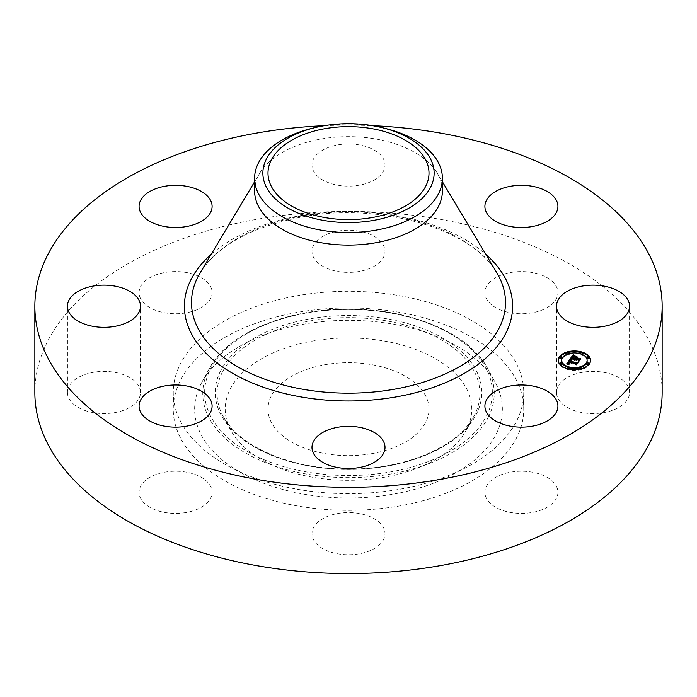 <?xml version="1.0" encoding="UTF-8"?>
<svg xmlns="http://www.w3.org/2000/svg" width="697" height="697" viewBox="0 0 697 697"><rect width="100%" height="100%" fill="white"/><g stroke="black" fill="none" stroke-linecap="round" stroke-linejoin="round"><path stroke-width="0.52" stroke-dasharray="3.48 2.61" d="M556.45 486.375A36.514 21.084 180 0 1 557.922 492.317A36.514 21.084 180 0 1 526.601 513.184A36.514 21.084 180 0 1 486.367 498.25A36.514 21.084 180 0 1 484.894 492.317A36.514 21.084 180 0 1 516.216 471.442A36.514 21.084 180 0 1 556.45 486.375M34.85 392.489A313.65 181.081 180 0 1 260.199 218.727A313.65 181.081 180 0 1 662.15 392.489M397.839 489.573A175.243 101.178 180 0 1 173.257 392.489A175.243 101.178 180 0 1 299.161 295.397A175.243 101.178 180 0 1 523.743 392.489A175.243 101.178 180 0 1 397.839 489.573M380.545 543.773A36.514 21.084 180 0 1 339.465 554.089A36.514 21.084 180 0 1 311.986 533.667A36.514 21.084 180 0 1 316.455 523.56A36.514 21.084 180 0 1 357.535 513.236A36.514 21.084 180 0 1 385.014 533.667A36.514 21.084 180 0 1 380.545 543.773M185.872 512.548A36.514 21.084 180 0 1 139.078 492.317A36.514 21.084 180 0 1 165.311 472.087A36.514 21.084 180 0 1 212.106 492.317A36.514 21.084 180 0 1 185.872 512.548M86.463 410.986A36.514 21.084 180 0 1 67.452 392.489A36.514 21.084 180 0 1 121.478 373.984A36.514 21.084 180 0 1 140.489 392.489A36.514 21.084 180 0 1 86.463 410.986M140.55 298.595A36.514 21.084 180 0 1 139.078 292.662A36.514 21.084 180 0 1 170.399 271.786A36.514 21.084 180 0 1 210.633 286.72A36.514 21.084 180 0 1 212.106 292.662A36.514 21.084 180 0 1 180.784 313.528A36.514 21.084 180 0 1 140.55 298.595M316.455 241.197A36.514 21.084 180 0 1 357.535 230.881A36.514 21.084 180 0 1 385.014 251.312A36.514 21.084 180 0 1 380.545 261.419A36.514 21.084 180 0 1 339.465 271.734A36.514 21.084 180 0 1 311.986 251.312A36.514 21.084 180 0 1 316.455 241.197M511.128 272.431A36.514 21.084 180 0 1 557.922 292.662A36.514 21.084 180 0 1 531.689 312.892A36.514 21.084 180 0 1 484.894 292.662A36.514 21.084 180 0 1 511.128 272.431M610.537 373.984A36.514 21.084 180 0 1 629.548 392.489A36.514 21.084 180 0 1 575.522 410.986A36.514 21.084 180 0 1 556.511 392.489A36.514 21.084 180 0 1 610.537 373.984M324.41 125.687A313.65 181.081 180 0 1 372.59 125.687M299.161 312.064A175.243 101.178 180 0 1 523.743 409.148A175.243 101.178 180 0 1 397.839 506.24A175.243 101.178 180 0 1 173.257 409.148A175.243 101.178 180 0 1 299.161 312.064M316.455 154.952A36.514 21.084 180 0 1 357.535 144.627A36.514 21.084 180 0 1 385.014 165.058A36.514 21.084 180 0 1 380.545 175.165A36.514 21.084 180 0 1 339.465 185.48A36.514 21.084 180 0 1 311.986 165.058A36.514 21.084 180 0 1 316.455 154.952M200.867 384.143A153.854 88.833 180 0 1 201.738 382.487A153.854 88.833 180 0 1 348.5 320.324A153.854 88.833 180 0 1 495.262 382.487A153.854 88.833 180 0 1 496.133 434.161A153.854 88.833 180 0 1 305.181 494.391A153.854 88.833 180 0 1 200.867 384.143M466.79 429.186A123.273 71.172 180 0 1 466.093 430.511A123.273 71.172 180 0 1 348.5 480.32A123.273 71.172 180 0 1 230.907 430.511A123.273 71.172 180 0 1 230.21 389.109A123.273 71.172 180 0 1 383.211 340.859A123.273 71.172 180 0 1 466.79 429.186M371.161 453.747A80.504 46.472 180 0 1 267.997 409.148A80.504 46.472 180 0 1 325.839 364.557A80.504 46.472 180 0 1 429.003 409.148A80.504 46.472 180 0 1 371.161 453.747M312.029 128.353A93.903 54.209 180 0 1 322.066 126.288A93.903 54.209 0 0 1 384.971 128.353M254.597 190.882A93.903 54.209 180 0 1 259.746 173.187A93.903 54.209 180 0 1 322.066 138.86A93.903 54.209 180 0 1 437.254 173.187A93.903 54.209 180 0 1 442.403 190.882M580.915 352.525A16.136 9.314 0 0 0 580.592 352.447A16.136 9.314 0 0 0 579.242 352.168M569.588 352.168A16.136 9.314 0 0 0 567.916 352.525M558.288 360.663A16.136 9.314 0 0 0 558.28 361.055A16.136 9.314 0 0 0 568.238 369.671A16.136 9.314 0 0 0 590.551 361.055A16.136 9.314 0 0 0 590.542 360.663M568.316 367.502A12.712 7.345 0 0 0 569.554 367.842A12.712 7.345 0 0 0 569.867 367.911M578.963 367.911A12.712 7.345 0 0 0 580.514 367.502M587.135 361.055A12.712 7.345 0 0 0 579.285 354.276A12.712 7.345 0 0 0 561.704 361.055M562.061 357.875A0.976 0.566 0 0 0 560.109 357.875M578.963 353.405A0.976 0.566 0 0 0 580.514 353.815M580.915 353.362A0.976 0.566 0 0 0 578.963 353.362M568.316 353.815A0.976 0.566 0 0 0 569.867 353.405M569.876 353.362A0.976 0.566 0 0 0 567.916 353.362M588.721 364.243A0.976 0.566 0 0 0 586.769 364.243M588.721 357.875A0.976 0.566 0 0 0 586.769 357.875M569.876 368.757A0.976 0.566 0 0 0 567.916 368.757M567.916 368.791A0.976 0.566 0 0 0 569.588 369.149M562.061 364.243A0.976 0.566 0 0 0 560.109 364.243M580.915 368.757A0.976 0.566 0 0 0 578.963 368.757M579.242 369.149A0.976 0.566 0 0 0 580.915 368.791M570.207 358.842L570.207 359.643L574.162 359.992L574.555 360.959L574.711 360.122L575.016 360.88L575.191 360.236L577.996 360.907L578.397 361.726L579.721 359.879L579.033 360.044M571.409 358.537L571.409 359.338M575.252 359.373L575.861 358.511L577.404 358.136L575.827 357.761M575.339 357.648L574.668 357.483L575.339 358.354M574.868 358.903L572.42 358.319L573.962 356.96L572.176 358.371L574.868 359.016M571.653 358.511L572.847 357.125L574.52 356.82L573.431 356.123M570.904 358.667L570.207 359.643M574.058 359.53L574.058 360.332M574.136 359.826L574.136 360.628M574.215 359.922L574.215 360.715M574.302 360L574.302 360.802M574.415 360.088L574.415 360.88M574.659 359.382L574.677 360.959M574.616 360.157L574.616 360.88M574.572 360.157L574.572 360.811M574.511 359.652L574.511 360.445M574.537 359.574L574.537 360.375M574.572 359.504L574.572 360.305M574.616 359.434L574.616 360.236M574.711 359.33L574.711 360.122M575.016 360.88L575.016 360.201M574.964 360.811L574.964 360.271M574.886 359.748L574.886 360.549M575.199 360.044L575.199 360.837M575.164 360.044L575.164 360.776M575.095 360.061L575.095 360.593M575.086 360.061L575.086 360.532M575.095 359.678L575.095 360.471M575.103 359.617L575.103 360.419M575.121 359.556L575.121 360.358M575.156 359.504L575.156 360.297M575.191 359.443L575.191 360.236M577.996 360.114L577.996 360.907M578.397 360.924L578.397 361.726M579.721 359.077L579.721 359.879M575.861 357.709L575.861 358.511M577.404 357.343L577.404 358.136M574.668 356.69L574.668 357.483M572.42 357.631L572.42 358.319M572.472 357.422L572.472 358.223M572.525 357.334L572.525 358.127M572.629 357.178L572.629 357.97M572.673 357.108L572.673 357.909M572.734 357.021L572.734 357.822M572.803 356.934L572.803 357.735M572.864 356.864L572.864 357.657M572.978 356.725L572.978 357.517M573.039 356.664L573.039 357.456M573.1 356.603L573.1 357.404M573.152 356.55L573.152 357.352M573.256 356.463L573.256 357.265M573.37 356.394L573.37 357.195M573.797 356.211L573.797 357.012L573.797 356.211M573.614 354.982L573.962 356.96M573.343 356.411L573.343 357.099M573.204 356.515L573.204 357.178M573.065 356.629L573.065 357.265M572.812 356.925L572.812 357.483M572.699 357.082L572.699 357.613M572.368 357.613L572.368 358.066M572.307 357.605L572.307 358.162M572.176 357.57L572.176 358.371M571.758 357.578L571.758 358.371M572.028 357.212L572.028 358.014M572.176 356.995L572.176 357.796M572.254 356.881L572.254 357.683M572.342 356.786L572.342 357.578M572.42 356.69L572.42 357.483M572.507 356.603L572.507 357.395M572.594 356.524L572.594 357.317M572.673 356.446L572.673 357.247M572.76 356.385L572.76 357.186M572.847 356.333L572.847 357.125M572.934 356.28L572.934 357.082M573.021 356.237L573.021 357.038M573.117 356.202L573.117 357.003M573.222 356.176L573.222 356.977M573.335 356.15L573.335 356.942M573.457 356.15L573.465 356.916M573.614 356.097L573.614 356.899M573.779 356.385L573.77 356.873M574.311 356.036L574.311 356.829M574.52 356.028L574.52 356.82M574.014 356.054L574.014 356.533M567.367 363.686L566.792 364.514L569.196 364.453L568.16 363.808L568.796 362.719M566.792 363.712L566.792 364.514M568.804 363.982L568.804 363.181L568.691 363.878L569.623 364.209L568.804 363.747L569.161 362.919L575.644 364.47L576.027 365.176L577.264 363.459L576.558 363.642M569.205 361.996L569.98 361.168L571.54 361.011L570.329 360.262L570.338 361.063M567.053 363.703L567.053 364.496M567.314 363.686L567.314 364.487M567.576 363.677L567.576 364.479M567.82 363.677L567.82 364.47M568.064 363.668L568.064 364.47M568.743 363.677L568.743 364.479M568.961 363.686L568.961 364.487M569.196 363.651L569.196 364.453M569.048 363.677L569.048 364.409M568.909 363.686L568.909 364.357M568.804 363.747L568.778 364.313M568.656 363.677L568.656 364.261M568.464 363.677L568.464 364.156M568.16 362.797L568.16 363.59M568.177 362.71L568.177 363.512M568.212 362.632L568.212 363.425M568.255 362.545L568.255 363.337M568.308 362.449L568.308 363.25M568.377 362.353L568.377 363.154M568.43 362.283L568.43 363.085M568.482 362.213L568.482 363.015M568.543 362.144L568.543 362.945M568.604 362.074L568.604 362.867M568.674 361.996L568.674 362.797M568.743 363.93L568.735 363.224M568.691 363.878L568.691 363.303M568.595 362.797L568.595 363.59M568.595 362.858L568.595 363.66M569.057 363.329L569.057 364.122M569.161 363.372L569.161 364.174M569.414 363.468L569.414 364.261M569.554 363.512L569.554 364.304M569.623 363.416L569.623 364.209M569.501 363.494L569.501 364.174M569.388 363.459L569.388 364.13M569.188 363.381L569.188 364.052M569.101 363.346L569.101 364.008M568.787 362.788L568.787 363.59M568.796 362.728L568.796 363.529M568.813 362.667L568.813 363.468M568.839 362.597L568.839 363.398M568.874 362.527L568.874 363.329M568.918 362.457L568.918 363.259M569.161 362.118L569.161 362.919M575.644 363.668L575.644 364.47M576.027 364.374L576.027 365.176M577.264 362.658L577.264 363.459M569.24 361.124L569.24 361.926M569.283 361.055L569.283 361.856M569.327 360.985L569.327 361.787M569.371 360.924L569.371 361.717M569.423 360.854L569.423 361.647M569.484 360.776L569.484 361.569M569.545 360.697L569.545 361.499M569.615 360.628L569.615 361.429M569.684 360.567L569.684 361.368M569.754 360.506L569.754 361.307M569.824 360.454L569.824 361.255M569.902 360.41L569.902 361.212M569.98 360.366L569.98 361.168M570.068 360.332L570.068 361.133M570.146 360.305L570.146 361.107M570.242 360.279L570.242 361.081M570.442 360.244L570.442 361.046M570.555 360.236L570.555 361.029M570.669 360.515L570.677 361.02M570.948 360.218L570.948 361.02M571.087 360.218L571.087 361.02M571.401 360.244L571.401 361.037M571.54 360.21L571.54 361.011M571.435 360.236L571.435 360.959M571.331 360.236L571.331 360.907M571.139 360.227L571.139 360.802M571.052 360.218L571.052 360.75M570.538 359.277L570.381 359.922L572.045 360.854L570.965 360.201L570.965 360.706M570.887 360.218L570.887 360.654M575.095 356.576L574.929 357.343L577.909 357.936L575.095 357.265M574.929 356.542L574.929 357.343M577.743 357.212L577.743 358.014M577.909 357.143L577.909 357.936M570.381 359.121L570.381 359.922M570.965 359.591L570.965 360.201L570.538 359.852M570.46 359.208L570.46 360M570.547 359.286L570.547 360.088M570.66 359.373L570.66 360.175M570.782 359.469L570.782 360.262M570.921 359.565L570.921 360.366M571.078 359.661L571.078 360.462M571.252 359.765L571.252 360.567M571.923 360.14L571.923 360.933M572.045 360.053L572.045 360.854M571.828 360.088L571.828 360.732M571.27 359.774L571.27 360.401M571.113 359.678L571.113 360.297M570.834 359.504L570.834 360.105M570.721 359.425L570.721 360.018M570.625 359.347L570.625 359.931M573.448 354.79L573.448 355.592M573.979 355.357L573.979 356.15L575.121 356.698L573.614 355.548M573.57 354.939L573.57 355.74M573.701 355.087L573.701 355.888M573.84 355.226L573.84 356.019M574.128 355.47L574.128 356.272M574.284 355.583L574.284 356.385M574.45 355.688L574.45 356.489M574.616 355.792L574.616 356.585M574.973 355.958L574.973 356.759M575.121 355.906L575.121 356.698M574.955 355.958L574.955 356.629M574.642 355.801L574.642 356.446M574.494 355.714L574.494 356.35M574.337 355.618L574.337 356.237M574.189 355.514L574.189 356.115M574.04 355.4L574.04 355.984M573.892 355.278L573.892 355.845M573.753 355.139L573.753 355.705M570.834 360.297L570.834 361.098L569.649 361.935L576.445 363.555L577.804 363.294L576.506 365.097L578.127 363.128L576.471 363.433L569.919 361.865L570.834 361.098M570.765 360.332L570.765 361.098M570.512 360.454L570.512 361.142M570.407 360.523L570.407 361.168M570.312 360.602L570.312 361.212M570.224 360.671L570.224 361.264M570.041 360.872L570.041 361.421M569.946 361.02L569.946 361.534M569.841 361.185L569.841 361.656M569.789 361.168L569.789 361.734M569.649 361.133L569.649 361.935M577.804 362.78L577.804 363.294M576.506 364.296L576.506 365.097M576.75 364.252L576.75 365.054M578.127 362.327L578.127 363.128M569.919 361.203L569.919 361.865M569.954 361.002L569.954 361.804M570.024 360.898L570.024 361.699M570.076 360.819L570.076 361.621M570.216 360.68L570.216 361.482M570.285 360.619L570.285 361.412M570.364 360.558L570.364 361.351M570.451 360.497L570.451 361.299M570.538 360.445L570.538 361.238M570.73 360.34L570.73 361.142M576.576 357.613L575.783 359.234L580.383 359.696L578.902 361.752L580.714 359.521L578.815 359.844L576.027 359.182L576.576 358.406M576.323 357.962L576.323 358.476M575.783 358.432L575.783 359.234M580.383 359.182L580.383 359.696M578.902 360.959L578.902 361.752M579.146 360.907L579.146 361.699M580.714 358.728L580.714 359.521M576.027 358.493L576.027 359.182M488.327 417.181A145.717 84.128 0 0 0 487.499 368.243A145.717 84.128 0 0 0 348.5 309.363A145.717 84.128 0 0 0 209.501 368.243A145.717 84.128 0 0 0 208.673 369.802A145.717 84.128 0 0 0 307.473 474.221A145.717 84.128 0 0 0 488.327 417.181M486.541 415.865A143.861 83.056 0 0 0 389.004 312.787A143.861 83.056 0 0 0 210.459 369.105A143.861 83.056 0 0 0 307.996 472.183A143.861 83.056 0 0 0 486.541 415.865M220.618 370.821A133.275 76.949 0 0 0 310.975 466.319A133.275 76.949 0 0 0 476.382 414.149A133.275 76.949 0 0 0 386.025 318.651A133.275 76.949 0 0 0 220.618 370.821M222.395 372.128A131.419 75.868 0 0 0 223.145 416.266A131.419 75.868 0 0 0 348.5 469.36A131.419 75.868 0 0 0 473.855 416.266A131.419 75.868 0 0 0 474.605 414.854A131.419 75.868 0 0 0 385.502 320.69A131.419 75.868 0 0 0 222.395 372.128M200.091 272.936A157.008 90.645 180 0 1 304.293 215.539A157.008 90.645 180 0 1 496.909 272.936C474.038 230.245 381.799 201.877 303.604 216.645C252.27 226.447 217.769 245.213 200.091 272.936M211.235 254.3A164.117 94.748 180 0 1 302.298 215.312A164.117 94.748 180 0 1 485.765 254.3M572.507 357.361L572.507 357.857M572.437 357.483L572.437 357.962M572.246 357.587L572.246 358.258M574.406 356.028L574.406 356.759M574.302 356.036L574.302 356.698M574.197 356.036L574.197 356.637M557.922 492.317L557.922 406.063M484.894 492.317L484.894 406.063M523.743 392.489L523.743 409.148M173.257 392.489L173.257 409.148M385.014 251.312L385.014 165.058M311.986 251.312L311.986 165.058M139.078 492.317L139.078 406.063M212.106 492.317L212.106 406.063M557.922 292.662L557.922 206.408M484.894 292.662L484.894 206.408M67.452 392.489L67.452 306.236M140.489 392.489L140.489 306.236M629.548 392.489L629.548 306.236M556.511 392.489L556.511 306.236M139.078 292.662L139.078 206.408M212.106 292.662L212.106 206.408M311.986 533.667L311.986 447.413M385.014 533.667L385.014 447.413M201.738 382.487L209.501 368.243C227.701 333.183 287.443 308.266 349.694 309.067C411.125 308.876 469.508 333.645 487.499 368.243L495.262 382.487M230.907 430.511L223.145 416.266C238.844 446.934 293.08 469.9 349.641 469.055C405.419 469.316 458.347 446.498 473.855 416.266L466.093 430.511M267.997 173.126L267.997 409.148M429.003 173.126L429.003 409.148M259.746 173.187L254.597 181.786M437.254 173.187L442.403 181.786M558.28 360.262L558.28 361.055M590.551 360.262L590.551 361.055"/><path stroke-width="1.05" d="M556.45 400.122A36.514 21.084 180 0 1 557.922 406.063A36.514 21.084 180 0 1 526.601 426.93A36.514 21.084 180 0 1 486.367 411.997A36.514 21.084 180 0 1 484.894 406.063A36.514 21.084 180 0 1 516.216 385.197A36.514 21.084 180 0 1 556.45 400.122M372.59 125.687A313.65 181.081 180 0 1 662.15 306.236L662.15 392.489A313.65 181.081 180 0 1 436.801 566.243A313.65 181.081 180 0 1 34.85 392.489L34.85 306.236A313.65 181.081 180 0 1 260.199 132.474A313.65 181.081 180 0 1 324.41 125.687M662.15 306.236A313.65 181.081 180 0 1 436.801 479.989A313.65 181.081 180 0 1 34.85 306.236M185.872 426.294A36.514 21.084 180 0 1 139.078 406.063A36.514 21.084 180 0 1 165.311 385.833A36.514 21.084 180 0 1 212.106 406.063A36.514 21.084 180 0 1 185.872 426.294M511.128 186.177A36.514 21.084 180 0 1 557.922 206.408A36.514 21.084 180 0 1 531.689 226.638A36.514 21.084 180 0 1 484.894 206.408A36.514 21.084 180 0 1 511.128 186.177M86.463 324.732A36.514 21.084 180 0 1 67.452 306.236A36.514 21.084 180 0 1 121.478 287.73A36.514 21.084 180 0 1 140.489 306.236A36.514 21.084 180 0 1 86.463 324.732M610.537 287.73A36.514 21.084 180 0 1 629.548 306.236A36.514 21.084 180 0 1 575.522 324.732A36.514 21.084 180 0 1 556.511 306.236A36.514 21.084 180 0 1 610.537 287.73M140.55 212.341A36.514 21.084 180 0 1 139.078 206.408A36.514 21.084 180 0 1 170.399 185.541A36.514 21.084 180 0 1 210.633 200.466A36.514 21.084 180 0 1 212.106 206.408A36.514 21.084 180 0 1 180.784 227.274A36.514 21.084 180 0 1 140.55 212.341M380.545 457.52A36.514 21.084 180 0 1 339.465 467.835A36.514 21.084 180 0 1 311.986 447.413A36.514 21.084 180 0 1 316.455 437.307A36.514 21.084 180 0 1 357.535 426.982A36.514 21.084 180 0 1 385.014 447.413A36.514 21.084 180 0 1 380.545 457.52M371.161 217.725A80.504 46.472 180 0 1 267.997 173.126A80.504 46.472 180 0 1 325.839 128.536A80.504 46.472 180 0 1 429.003 173.126A80.504 46.472 180 0 1 371.161 217.725M430.668 187.049A85.635 49.443 0 0 0 381.756 127.568A85.635 49.443 0 0 0 315.244 127.568A85.635 49.443 0 0 0 266.332 159.212A85.635 49.443 0 0 0 324.393 220.566A85.635 49.443 0 0 0 430.668 187.049M381.756 127.568L384.971 128.353A93.903 54.209 0 0 1 442.403 178.31A93.903 54.209 0 0 1 438.605 193.566A93.903 54.209 180 0 1 374.934 230.324A93.903 54.209 0 0 1 254.597 178.31A93.903 54.209 0 0 1 258.395 163.046A93.903 54.209 180 0 1 312.029 128.353L315.244 127.568M442.403 178.31L442.403 190.882A93.903 54.209 180 0 1 374.934 242.905A93.903 54.209 180 0 1 254.597 190.882L254.597 178.31M568.238 368.87A16.136 9.314 180 0 1 558.28 360.262A16.136 9.314 180 0 1 580.592 351.654A16.136 9.314 180 0 1 590.551 360.262A16.136 9.314 180 0 1 568.238 368.87M579.242 352.168A16.136 9.314 0 0 0 569.588 352.168M567.916 352.525A16.136 9.314 0 0 0 558.288 360.663M590.542 360.663A16.136 9.314 0 0 0 580.915 352.525M569.867 367.911A12.712 7.345 0 0 0 578.963 367.911M580.514 367.502A12.712 7.345 0 0 0 587.135 361.055L587.135 360.262A12.712 7.345 180 0 1 569.554 367.04A12.712 7.345 180 0 1 561.704 360.262A12.712 7.345 180 0 1 579.285 353.475A12.712 7.345 180 0 1 587.135 360.262M561.704 360.262L561.704 361.055A12.712 7.345 0 0 0 568.316 367.502M560.109 357.073L560.109 357.875A0.976 0.566 0 0 0 562.061 357.875L562.061 357.073A0.976 0.566 180 0 1 560.109 357.073A0.976 0.566 180 0 1 562.061 357.073M580.514 353.815A0.976 0.566 0 0 0 580.915 353.362L580.915 352.569A0.976 0.566 180 0 1 578.963 352.569A0.976 0.566 180 0 1 580.915 352.569M578.963 352.569L578.963 353.362A0.976 0.566 0 0 0 578.963 353.405M569.867 353.405A0.976 0.566 0 0 0 569.876 353.362L569.876 352.569A0.976 0.566 180 0 1 567.916 352.569A0.976 0.566 180 0 1 569.876 352.569M567.916 352.569L567.916 353.362A0.976 0.566 0 0 0 568.316 353.815M586.769 363.451L586.769 364.243A0.976 0.566 0 0 0 588.721 364.243L588.721 363.451A0.976 0.566 180 0 1 586.769 363.451A0.976 0.566 180 0 1 588.721 363.451M586.769 357.073L586.769 357.875A0.976 0.566 0 0 0 588.721 357.875L588.721 357.073A0.976 0.566 180 0 1 586.769 357.073A0.976 0.566 180 0 1 588.721 357.073M567.916 367.955A0.976 0.566 180 0 1 569.876 367.955A0.976 0.566 180 0 1 567.916 367.955L567.916 368.757A0.976 0.566 0 0 0 567.916 368.791M569.588 369.149A0.976 0.566 0 0 0 569.876 368.757L569.876 367.955M560.109 363.451L560.109 364.243A0.976 0.566 0 0 0 562.061 364.243L562.061 363.451A0.976 0.566 180 0 1 560.109 363.451A0.976 0.566 180 0 1 562.061 363.451M578.963 367.955A0.976 0.566 180 0 1 580.915 367.955A0.976 0.566 180 0 1 578.963 367.955L578.963 368.757A0.976 0.566 0 0 0 579.242 369.149M580.915 368.791A0.976 0.566 0 0 0 580.915 368.757L580.915 367.955M569.954 359.19L571.54 360.21L569.98 360.366L569.205 361.194L576.236 362.928L577.264 362.658L576.027 364.374L575.644 363.668L569.161 362.118L568.804 362.945L569.414 363.468L568.621 362.971L568.674 361.996L568.16 363.015L569.196 363.651L566.792 363.712L569.954 359.19L567.367 363.686M570.538 359.051L572.045 360.053L570.538 359.277M570.834 360.297L569.919 361.063L576.471 362.632L578.127 362.327L576.506 364.296L577.804 362.492L576.445 362.762L569.649 361.133L570.834 360.297M570.207 358.842L573.004 354.939L574.52 356.028L572.934 356.28L571.653 357.718L574.703 358.441L572.176 357.57L573.962 356.167L572.42 357.517L574.929 358.119L575.339 357.552L574.668 356.69L577.404 357.343L575.861 357.709L575.252 358.572L579.721 359.077L578.397 360.924L577.996 360.114L575.191 359.443L575.016 360.079L574.711 359.33L574.555 360.157L574.162 359.199L570.207 358.842M573.614 354.747L575.121 355.906L573.614 354.982M575.095 356.463L577.909 357.143L575.095 356.576M576.576 357.613L576.027 358.38L578.815 359.051L580.714 358.728L578.902 360.959L580.383 358.894L575.783 358.432L576.576 357.613M579.033 360.044L575.252 359.373L575.252 358.572M575.827 357.761L575.339 357.648M575.339 357.552L574.868 358.903M574.868 358.214L574.703 359.243L571.653 358.511L571.653 357.718M573.396 355.304L573.396 356.106L573.004 355.74L570.904 358.667M574.162 359.199L574.162 359.852M574.101 359.312L574.101 359.757M575.016 359.399L575.016 360.079M574.964 359.469L574.964 360.009M578.527 359.356L578.527 360.157M574.929 358.119L574.929 358.92M574.703 358.441L574.703 359.243M573.849 355.636L573.849 356.071M573.779 355.592L573.779 356.071M573.657 355.514L573.657 356.089M573.561 355.435L573.561 356.106M573.457 355.357L573.457 356.123M573.343 355.252L573.343 356.054M573.283 355.2L573.283 355.993M573.004 354.939L573.004 355.74M576.558 363.642L569.205 361.996L569.205 361.194M568.255 363.198L568.255 363.668M568.212 363.137L568.212 363.668M568.186 363.076L568.186 363.668M568.151 362.867L568.151 363.668M568.735 362.423L568.735 363.128M568.691 362.51L568.691 363.076M568.656 362.579L568.656 363.015M576.236 362.928L576.236 363.729M570.738 359.765L570.738 360.218M570.669 359.713L570.669 360.227M570.033 359.243L570.033 360.035M442.403 181.786L496.909 272.936A157.008 90.645 180 0 1 392.707 389.501A157.008 90.645 180 0 1 234.898 365.097A157.008 90.645 180 0 1 200.091 272.936L254.597 181.786M485.765 254.3A164.117 94.748 180 0 1 394.702 397.151A164.117 94.748 180 0 1 216.671 362.667A164.117 94.748 180 0 1 211.235 254.3M573.213 355.139L573.213 355.94M573.152 355.078L573.152 355.871M573.082 355.008L573.082 355.81"/></g></svg>
